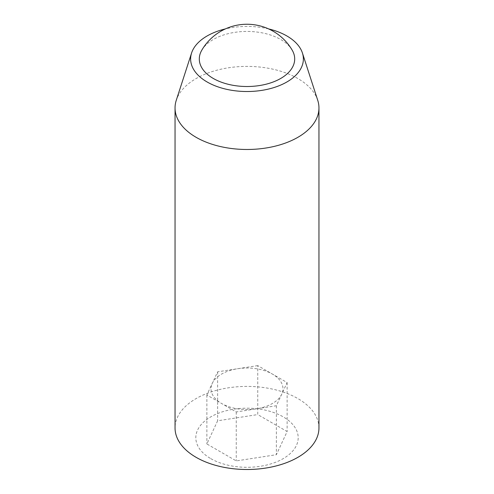 <?xml version="1.0" encoding="UTF-8"?>
<svg xmlns="http://www.w3.org/2000/svg" width="494" height="494" viewBox="0 0 494 494"><rect width="100%" height="100%" fill="white"/><g stroke="black" fill="none" stroke-linecap="round" stroke-linejoin="round"><path stroke-width="0.37" stroke-dasharray="2.47 1.85" d="M257.751 365.616L217.626 371.821L206.869 394.99L221.559 403.475A35.982 20.773 0 0 0 256.312 408.847A35.982 20.773 0 0 0 281.753 394.163A35.982 20.773 0 0 0 272.441 374.094A35.982 20.773 0 0 0 237.688 368.722A35.982 20.773 0 0 0 221.559 374.094A35.982 20.773 0 0 0 212.247 383.406A35.982 20.773 0 0 0 221.559 403.475L236.249 411.953L276.374 405.747L287.131 382.578L257.751 365.616L257.751 414.577L217.626 420.789L206.869 443.958L236.249 460.914L276.374 454.708L287.131 431.54L257.751 414.577M210.808 458.642A51.185 29.554 0 0 0 296.443 445.397A51.185 29.554 0 0 0 233.755 409.199A51.185 29.554 0 0 0 210.808 458.642M318.957 427.952A71.957 41.545 0 0 0 247 386.407A71.957 41.545 0 0 0 175.043 427.952M287.131 382.578L287.131 431.54M276.374 405.747L276.374 454.708M236.249 411.953L236.249 460.914M206.869 394.99L206.869 443.958M217.626 371.821L217.626 420.789M292.189 50.16A47.702 27.541 0 0 0 213.272 39.501A47.702 27.541 0 0 0 201.811 50.16M268.619 28.911A56.372 32.548 0 0 0 225.381 28.911M317.735 100.301A71.957 41.545 0 0 0 247 66.387A71.957 41.545 0 0 0 176.265 100.301"/><path stroke-width="0.74" d="M225.381 28.911A56.372 32.548 0 0 0 191.586 52.988L176.265 100.301A71.957 41.545 0 0 0 175.043 107.933L175.043 427.952A71.957 41.545 0 0 0 196.118 457.333A71.957 41.545 0 0 0 274.541 466.336A71.957 41.545 0 0 0 318.957 427.952L318.957 107.933A71.957 41.545 0 0 0 317.735 100.301L302.414 52.988A56.372 32.548 0 0 0 268.619 28.911M213.272 78.447A47.702 27.541 0 0 0 272.157 82.368A47.702 27.541 0 0 0 292.189 50.16A52.358 52.358 0 0 0 201.811 50.16A47.702 27.541 0 0 0 213.272 78.447M191.586 52.988A56.372 32.548 0 0 0 207.14 81.985A56.372 32.548 0 0 0 273.287 87.765A56.372 32.548 0 0 0 302.414 52.988M175.043 107.933A71.957 41.545 0 0 0 196.118 137.313A71.957 41.545 0 0 0 274.541 146.317A71.957 41.545 0 0 0 318.957 107.933"/></g></svg>

